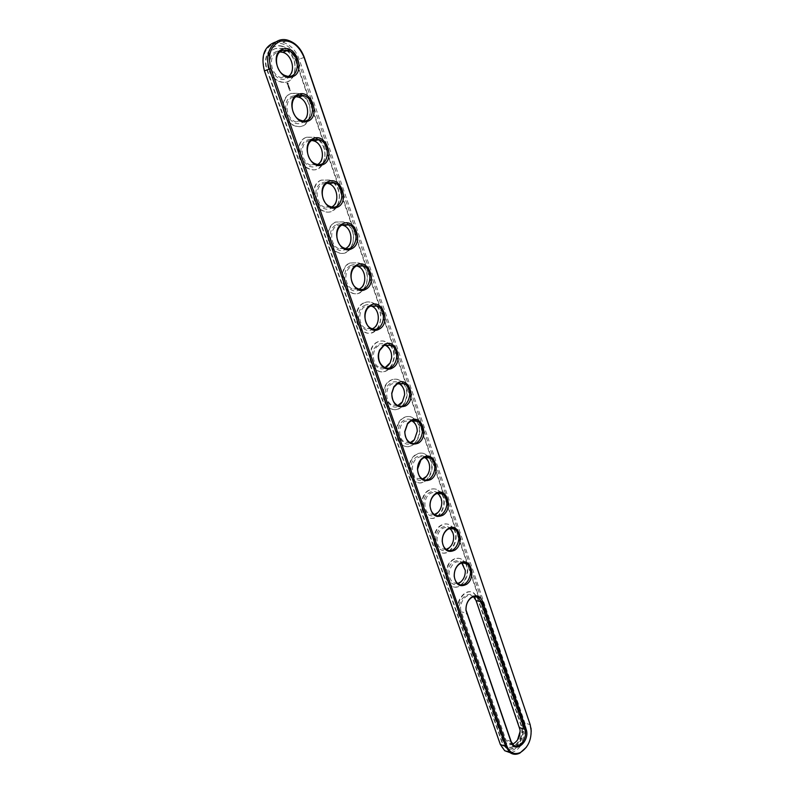<?xml version="1.0" encoding="UTF-8"?>
<svg xmlns="http://www.w3.org/2000/svg" width="794" height="794" viewBox="0 0 794 794"><rect width="100%" height="100%" fill="white"/><g stroke="black" fill="none" stroke-linecap="round" stroke-linejoin="round"><path stroke-width="0.6" stroke-dasharray="3.97 2.98" d="M531.255 731.205C531.246 737.05 529.648 742.36 526.452 747.144M275.965 41.864L282.972 42.251C290.495 44.752 295.884 50.399 299.159 59.203L524.854 722.947C529.399 734.728 519.524 753.605 509.262 752.365M523.643 723.245C530.591 741.159 506.463 762.925 500.319 743.77L264.68 70.825C261.206 57.357 264.293 48.295 273.93 43.64C284.431 41.834 292.371 47.183 297.73 59.699L523.643 723.245L524.854 722.947L530.194 724.704M295.557 60.433L522.105 724.604C526.779 736.435 513.976 754.34 505.51 747.482L501.917 742.37L266.943 70.061C261.822 56.672 271.022 42.737 282.277 46.509C288.44 48.563 292.867 53.208 295.557 60.433L295.954 60.284C293.264 53.059 288.837 48.414 282.674 46.35L282.277 46.509M517.49 740.087L513.331 744.047L513.857 743.432L508.269 743.204L505.818 739.71L461.334 611.856C457.969 603.38 466.634 591.748 472.847 596.254L473.532 596.751M446.188 549.379L441.275 548.674C435.33 545.498 435.817 532.724 442.04 528.824C444.521 527.196 446.943 527.027 449.315 528.338L449.672 528.566M457.731 583.481L452.987 582.746C447.439 576.652 447.737 570.142 453.9 563.214C456.411 561.497 458.843 561.308 461.205 562.648L461.741 563.006M434.427 514.552L429.336 513.887C423.123 510.691 423.5 497.55 429.921 493.709C432.373 492.171 434.784 492.032 437.157 493.302L437.315 493.392M417.158 478.385L422.438 478.981L417.158 478.385C410.657 475.159 410.905 461.622 417.545 457.86C419.947 456.411 422.319 456.282 424.671 457.483M317.769 164.408L310.464 165.083C300.896 162.135 299.139 143.863 308.201 140.975L311.764 140.459M303.397 120.867L295.874 121.839C285.81 119.04 283.617 99.905 293.085 97.166L296.063 96.709M359.027 289.095L352.506 289.056C344.249 285.87 343.524 269.771 351.504 266.476L356.675 265.921M385.14 367.582L379.145 367.245C371.661 363.999 371.403 349.062 378.798 345.549L384.862 345.043M397.814 405.536L392.067 405.079C384.931 401.833 384.872 387.403 391.988 383.8L398.449 383.333M410.25 442.655L404.742 442.119C397.923 438.884 398.032 424.909 404.91 421.227L411.719 420.8M372.217 328.776L365.955 328.577C358.104 325.351 357.628 309.858 365.3 306.454L370.937 305.918M288.688 76.264C286.436 77.981 283.855 78.417 280.967 77.584C270.397 74.964 267.687 54.875 277.602 52.325L279.984 51.928M331.823 206.936L324.766 207.343C315.655 204.286 314.295 186.808 322.969 183.771L327.088 183.225M345.569 248.492L338.78 248.661C330.106 245.525 329.083 228.761 337.4 225.595L342.065 225.039M522.105 724.604L522.521 724.743C527.196 736.574 514.393 754.489 505.927 747.64L502.334 742.519L267.34 69.922C262.219 56.523 271.419 42.578 282.674 46.35M522.521 724.743L295.954 60.284M513.331 744.047C509.351 745.735 506.433 744.385 504.597 740.008L460.073 612.194C455.18 599.42 472.093 586.756 476.063 599.996L519.484 726.897L520.139 731.373M450.526 528.536L453.721 536.357C453.85 541.379 452.272 545.399 448.987 548.406C438.556 557.815 429.772 535.216 441.127 527.891C444.461 525.777 447.548 525.946 450.387 528.397M462.426 562.886L465.344 570.082C465.522 575.471 463.795 579.699 460.173 582.776C449.91 591.242 442.198 569.496 452.997 562.271C456.441 560.018 459.577 560.217 462.406 562.857M438.357 493.451L441.871 501.967C441.93 506.582 440.511 510.334 437.603 513.252C427.073 523.762 417.039 500.23 428.998 492.786C432.214 490.821 435.251 490.96 438.089 493.213M425.912 457.622C428.333 459.875 429.614 462.981 429.752 466.932C429.752 471.05 428.512 474.494 426.031 477.263C415.49 489.064 403.967 464.54 416.622 456.927C419.718 455.111 422.666 455.23 425.495 457.275M307.238 140.091C320.071 135.02 328.984 161.202 316.26 166.224C303.516 171.673 294.197 145.044 307.238 140.091M292.113 96.292C305.224 91.528 314.345 118.326 301.353 123.05C288.341 128.201 278.793 100.947 292.113 96.292M350.561 265.573C362.62 259.688 370.957 284.153 358.987 289.989C347.008 296.212 338.304 271.369 350.561 265.573M386.797 345.35C390.479 348.407 392.127 352.695 391.71 358.233L390.182 363.384C385.229 370.361 379.919 370.748 374.232 364.535C370.332 356.337 371.532 349.707 377.855 344.636C380.524 343.266 383.174 343.296 385.824 344.725M400.146 383.601C403.292 386.291 404.821 390.082 404.712 394.955L402.3 402.489C392.246 417.753 376.703 391.055 391.055 382.877C393.874 381.358 396.643 381.418 399.372 383.055M413.178 421.009C415.927 423.46 417.326 426.874 417.376 431.241L414.26 440.372C403.848 453.721 390.539 428.145 403.977 420.304C406.935 418.637 409.803 418.716 412.592 420.562M364.357 305.551C376.187 299.407 384.336 323.347 372.594 329.421C360.863 335.882 352.347 311.585 364.357 305.551M276.63 51.461C290.028 47.005 299.368 74.438 286.088 78.844C272.799 83.698 263.022 55.779 276.63 51.461M322.007 182.878C334.582 177.528 343.296 203.115 330.82 208.415C318.344 214.142 309.243 188.128 322.007 182.878M336.448 224.702C348.764 219.065 357.28 244.086 345.062 249.663C332.835 255.648 323.942 230.22 336.448 224.702M477.522 597.296L521.46 725.676C525.638 736.246 514.194 752.255 506.641 746.132L503.009 741.407L458.366 613.494C453.93 602.358 465.334 587.084 473.472 592.979L476.916 596.84M503.426 741.556L458.783 613.603C454.347 602.457 465.75 587.173 473.889 593.068L477.383 597.019M276.024 48.404C262.983 51.719 266.516 78.12 280.381 81.584C298.455 87.995 300.817 52.851 282.614 48.365L276.024 48.404M286.892 83.737L287.339 82.943L288.172 83.291L287.954 84.72L286.892 83.737L287.438 82.913L288.272 83.261L288.053 84.68L286.991 83.707M287.825 85.226L288.421 85.702L288.401 85.077L288.401 85.831L287.825 85.226L288.659 85.216L288.143 85.871L287.924 85.196M288.014 86.129L288.887 86.199L288.301 86.824L288.043 86.07L288.986 86.159L288.401 86.794L288.202 86.07M288.331 87.032L289.085 86.774L288.579 87.618L288.45 86.933L289.373 87.28M289.214 88.104L288.649 87.816L289.314 87.578L289.066 88.531L289.641 88.392L288.887 88.66M289.185 89.533L289.026 88.918L289.76 88.72L289.254 89.573L289.86 88.69L289.294 89.494M289.592 90.695L290.098 89.841L290.326 90.496L290.098 89.97L289.592 90.695L290.197 89.811L290.445 90.397M291.537 93.335C279.081 96.888 281.939 122.038 295.14 125.74C312.707 132.519 316.369 98.208 298.623 93.295L291.537 93.335M306.683 137.213C294.773 140.975 297.045 165.003 309.61 168.884C326.652 175.98 331.475 142.444 314.216 137.163L306.683 137.213M321.481 180.089C310.077 184.049 311.834 207.026 323.793 211.055C340.308 218.41 346.184 185.617 329.401 180.03L321.481 180.089M335.941 221.983C325.004 226.121 326.324 248.155 337.698 252.293C353.697 259.866 360.486 227.749 344.199 221.893L335.941 221.983M350.075 262.943C339.574 267.241 340.507 288.411 351.335 292.609C366.808 300.36 374.421 268.878 358.62 262.814L350.075 262.943M363.89 302.99C353.796 307.427 354.402 327.803 364.714 332.061C379.681 339.941 388.008 309.055 372.684 302.822C369.716 301.512 366.788 301.571 363.89 302.99M390.33 345.003L386.4 341.926C383.383 340.537 380.386 340.606 377.408 342.154C367.691 346.73 367.999 366.381 377.835 370.659C389.576 377.339 400.156 355.95 390.559 345.271M403.68 383.403L399.789 380.177C396.732 378.708 393.685 378.798 390.638 380.465C381.269 385.169 381.328 404.146 390.698 408.434C401.972 415.133 412.86 394.41 403.888 383.661M416.711 420.959L412.86 417.584C409.783 416.046 406.687 416.165 403.57 417.952C394.539 422.765 394.37 441.136 403.312 445.404C414.14 452.104 425.276 431.996 416.89 421.217M429.415 457.701L425.634 454.198C422.537 452.59 419.401 452.739 416.235 454.644C407.501 459.567 407.153 477.373 415.689 481.621C426.08 488.29 437.405 468.758 429.584 457.959M441.821 493.65L438.109 490.017C435.003 488.37 431.847 488.548 428.631 490.563C420.185 495.575 419.669 512.864 427.827 517.073C437.812 523.712 449.275 504.716 441.99 493.918M453.95 528.844L450.307 525.092C447.201 523.385 444.025 523.603 440.769 525.727C432.591 530.839 431.936 547.632 439.747 551.81C449.325 558.4 460.877 539.89 454.099 529.112M465.8 563.283L462.227 559.433C459.14 557.686 455.945 557.934 452.659 560.177C444.739 565.368 443.955 581.714 451.429 585.843C460.639 592.374 472.251 574.32 465.949 563.561M477.105 597.197L521.033 725.537C525.221 736.107 513.778 752.107 506.225 745.983L503.009 741.407M453.682 529.042C460.46 539.821 448.908 558.321 439.32 551.731C431.519 547.562 432.184 530.769 440.352 525.668C443.608 523.534 446.784 523.325 449.89 525.033L453.453 528.645M465.522 563.482C471.825 574.241 460.222 592.284 451.012 585.754C443.538 581.625 444.322 565.278 452.243 560.098C455.528 557.854 458.714 557.606 461.81 559.353L465.324 563.095M441.573 493.858C448.848 504.656 437.395 523.653 427.42 517.013C419.262 512.795 419.768 495.525 428.214 490.513C431.43 488.489 434.586 488.31 437.692 489.967L441.315 493.451M429.167 457.92C436.988 468.718 425.663 488.241 415.272 481.571C406.736 477.323 407.094 459.528 415.818 454.605C418.994 452.709 422.12 452.56 425.217 454.158L428.879 457.493M318.235 139.833C331.227 149.808 323.476 175.107 309.203 168.973C296.638 165.092 294.376 141.084 306.276 137.322L313.809 137.273L317.401 139.178M302.703 95.826C316.399 105.552 309.521 131.744 294.743 125.859C281.533 122.157 278.684 97.017 291.13 93.464L298.216 93.424L301.74 95.131M362.471 265.901C373.388 276.391 363.662 299.219 350.928 292.649C340.1 288.44 339.167 267.28 349.668 262.983L358.203 262.864L361.935 265.365M390.142 345.281C399.739 355.96 389.159 377.339 377.418 370.649C367.592 366.381 367.285 346.74 377.001 342.164C379.969 340.626 382.966 340.547 385.983 341.936L389.735 344.794M403.471 383.661C412.443 394.39 401.556 415.113 390.281 408.414C380.912 404.136 380.852 385.159 390.221 380.455C393.268 378.798 396.325 378.698 399.372 380.167L403.104 383.194M416.473 421.197C424.859 431.966 413.724 452.074 402.895 445.374C393.963 441.107 394.122 422.745 403.163 417.932C406.27 416.145 409.367 416.026 412.453 417.565L416.145 420.751M376.485 306.037C386.728 316.637 376.535 338.71 364.307 332.071C353.985 327.823 353.39 307.457 363.483 303.01C366.371 301.601 369.299 301.541 372.267 302.842L376.009 305.531M286.763 50.766C301.144 60.205 295.259 87.32 279.984 81.722C266.119 78.259 262.586 51.878 275.627 48.553L282.207 48.513L285.651 50.032M333.361 182.828C345.658 193.002 337.142 217.447 323.386 211.125C311.427 207.105 309.67 184.129 321.074 180.169L328.994 180.109L332.646 182.213M348.109 224.841C359.712 235.193 350.531 258.804 337.291 252.343C325.917 248.214 324.597 226.181 335.534 222.052L343.782 221.963L347.484 224.265M288.52 87.578L288.43 87.003M288.659 87.926L289.314 88.074M288.758 87.896L289.473 87.588L288.937 87.836L289.721 88.432L289.046 88.67M287.408 83.916L288.083 83.678L287.478 83.439L287.488 84.075M304.281 57.367L297.73 59.699M500.349 744.514L500.319 743.77M460.073 612.194L461.334 611.856L466.644 613.137M511.138 741.576L505.818 739.71L504.597 740.008M476.072 600.611L476.063 599.996M519.534 727.622L519.484 726.897M282.972 42.251L288.063 40.296M474.355 596.592L472.847 596.254M513.599 745.09L508.269 743.204M450.069 528.457L449.315 528.338M446.575 549.637L441.275 548.674M462.356 562.867L461.205 562.648M458.297 583.878L452.987 582.746M434.626 514.681L429.336 513.887M315.605 163.892L310.464 165.083M300.976 120.37L295.874 121.839M357.707 288.619L352.506 289.056M384.385 367.245L379.145 367.245M397.328 405.297L392.067 405.079M410.012 442.536L404.742 442.119M371.185 328.369L365.955 328.577M286.038 75.837L280.967 77.584M329.927 206.41L324.766 207.343M343.961 247.976L338.78 248.661M520.04 729.835L520.03 729.299M449.275 547.731L448.987 548.406M460.51 582.111L460.173 582.776M437.851 512.577L437.603 513.252M426.219 476.589L426.031 477.263M390.152 362.838L390.182 363.384M402.35 401.873L402.3 402.489M414.379 439.727L414.26 440.372"/><path stroke-width="1.19" d="M526.452 747.144L519.832 753.139C516.259 754.836 512.984 754.667 510.016 752.633L505.669 746.42L269.454 69.088C263.201 52.722 274.396 35.71 288.063 40.296C295.596 42.816 301.005 48.503 304.281 57.367L530.194 724.704L531.255 731.205M530.253 725.428L531.057 728.872C531.682 739.631 528.129 747.521 520.388 752.523C514.244 755.034 509.748 752.901 506.9 746.112L270.913 68.582C267.429 55.014 270.526 45.883 280.203 41.209C290.733 39.402 298.693 44.811 304.082 57.416L530.194 724.704M509.262 752.365L504.696 750.707L500.349 744.514L264.422 70.894C260.591 55.501 264.442 45.824 275.965 41.864M482.663 601.485L526.094 729.11C530.551 740.683 515.048 754.637 511.187 742.321L465.949 610.318C465.8 604.681 467.636 600.324 471.447 597.257C476.45 594.418 480.191 595.837 482.663 601.485L481.402 601.822L524.874 729.408C528.07 737.497 519.345 749.744 513.599 745.09L511.138 741.576L466.009 609.951C465.87 604.77 467.567 600.76 471.07 597.932C473.542 596.274 475.904 596.105 478.177 597.435L481.402 601.822L476.072 600.611L520.04 729.835C520.338 735.998 518.284 740.534 513.857 743.432M447.687 528.953C458.237 521.023 465.681 543.027 454.942 550.073C448.034 553.349 443.786 550.441 442.208 541.349C442.169 536.466 443.717 532.546 446.863 529.598L447.687 528.953M459.567 563.551C469.919 555.453 477.214 577.01 466.673 584.235C460.004 587.629 455.845 584.96 454.198 576.216C454.108 570.926 455.806 566.777 459.309 563.75L459.567 563.551M435.559 493.62C446.297 485.878 453.9 508.339 442.963 515.187C435.777 518.333 431.45 515.167 429.971 505.689C429.991 501.262 431.37 497.63 434.11 494.791L435.559 493.62M423.162 457.533C434.12 449.98 441.881 472.916 430.735 479.566C423.232 482.553 418.805 479.1 417.465 469.185C417.565 465.284 418.756 462.009 421.038 459.359L423.162 457.533M313.59 138.434C326.453 132.777 335.723 160.15 322.632 164.765C309.868 170.809 300.172 142.96 313.59 138.434M298.425 94.288C311.576 88.938 321.054 116.956 307.685 121.254C294.653 127.01 284.718 98.496 298.425 94.288M357.002 264.859C369.091 258.397 377.746 283.974 365.448 289.443C353.449 296.261 344.407 270.288 357.002 264.859M384.346 344.487C395.958 337.549 404.245 362.024 392.425 367.999C385.348 372.505 376.396 363.066 378.589 353.201L379.512 350.124L384.346 344.487M397.566 382.996C408.96 375.84 417.058 399.779 405.466 405.992C397.079 408.592 392.494 404.344 391.72 393.258L393.824 386.747L397.566 382.996M410.508 420.671C421.674 413.307 429.604 436.74 418.24 443.171C410.349 445.99 405.843 442.179 404.712 431.747L407.62 423.311L410.508 420.671M370.828 305.114C382.678 298.415 391.144 323.426 379.085 329.163C367.324 336.209 358.481 310.811 370.828 305.114M282.912 49.089C296.341 44.057 306.047 72.74 292.391 76.7C279.071 82.159 268.898 52.95 282.912 49.089M328.388 181.548C340.993 175.613 350.045 202.371 337.232 207.284C324.736 213.596 315.258 186.392 328.388 181.548M342.859 223.68C355.206 217.477 364.059 243.629 351.494 248.83C339.256 255.4 329.996 228.821 342.859 223.68M447.34 529.687C449.831 528.04 452.262 527.881 454.634 529.191C464.272 534.293 455.865 555.84 446.575 549.637C443.985 547.91 442.556 545.071 442.298 541.101C442.258 536.605 443.687 532.992 446.585 530.283L447.34 529.687M459.22 564.246C461.731 562.519 464.162 562.331 466.535 563.671C475.874 568.772 467.279 590.061 458.297 583.878C455.915 582.26 454.575 579.6 454.277 575.898C454.188 571.035 455.756 567.214 458.972 564.425L459.22 564.246M435.221 494.394C437.673 492.836 440.094 492.697 442.466 493.977C452.421 499.069 444.233 520.884 434.626 514.681C431.797 512.835 430.279 509.778 430.07 505.5C430.09 501.421 431.37 498.086 433.891 495.476L435.221 494.394M422.835 458.346C425.256 456.887 427.648 456.768 430.02 457.999C440.293 463.071 432.373 485.184 422.438 478.981C419.331 477.005 417.713 473.7 417.594 469.065L420.88 460.024L422.835 458.346M313.332 139.635L319.119 139.605C332.259 143.674 328.567 169.291 315.605 163.892C306.008 160.924 304.251 142.533 313.332 139.635M298.187 95.558L303.636 95.528C317.134 99.329 314.345 125.541 300.976 120.37C290.892 117.552 288.688 98.297 298.187 95.558M356.714 265.901L363.265 265.811C375.294 270.476 369.478 294.524 357.707 288.619C349.439 285.413 348.715 269.216 356.714 265.901M384.038 345.43L390.926 345.261C402.221 350.154 395.382 373.329 384.385 367.245C379.85 364.426 377.974 359.821 378.748 353.459L379.592 350.62L384.038 345.43M397.258 383.899L404.265 383.671C415.212 388.643 407.957 411.441 397.328 405.297C393.457 402.905 391.641 398.916 391.869 393.338L393.804 387.343L397.258 383.899M410.18 421.525C412.562 420.145 414.934 420.056 417.297 421.237C427.897 426.269 420.284 448.709 410.012 442.536C406.568 440.372 404.851 436.769 404.851 431.728L407.521 423.956L410.18 421.525M370.53 306.117L377.259 305.988C388.921 310.772 382.559 334.373 371.185 328.369C363.305 325.123 362.838 309.531 370.53 306.117M282.674 50.419L287.746 50.389C301.601 53.863 299.795 80.71 286.038 75.837C275.449 73.187 272.729 52.98 282.674 50.419M328.13 182.699L334.214 182.66C346.978 186.967 342.492 212.018 329.927 206.41C320.796 203.333 319.436 185.746 328.13 182.699M342.581 224.781L348.923 224.712C361.31 229.218 356.129 253.743 343.961 247.976C335.267 244.82 334.254 227.967 342.581 224.781M473.532 596.751L476.072 600.611M449.672 528.566C452.034 530.283 453.364 532.963 453.652 536.625C453.761 541.25 452.312 544.962 449.275 547.731L446.188 549.379M461.741 563.006L465.284 570.4C465.443 575.372 463.855 579.273 460.51 582.111L457.731 583.481M437.315 493.392C440.025 495.188 441.514 498.116 441.782 502.175C441.831 506.423 440.521 509.897 437.851 512.577L434.427 514.552M424.671 457.483L424.721 457.513C427.787 459.398 429.435 462.584 429.653 467.071C429.643 470.872 428.502 474.048 426.219 476.589L422.448 478.99M311.764 140.459L313.967 140.945C322.94 143.595 325.57 160.08 317.769 164.408M296.063 96.709L298.524 97.146C307.645 99.587 311 116.113 303.397 120.867M356.675 265.921L358.044 266.387C366.491 269.533 367.175 285.89 359.027 289.095M384.862 345.043L385.666 345.38C389.943 347.891 391.918 352.129 391.571 358.074L390.152 362.838L385.14 367.582M398.449 383.333L398.985 383.581C402.757 385.805 404.612 389.586 404.583 394.926L402.35 401.873L397.814 405.536M411.719 420.8L412.007 420.949C415.381 422.984 417.138 426.438 417.257 431.301L414.379 439.727L410.25 442.655M370.937 305.918L372.019 306.325C380.286 309.6 380.405 325.897 372.217 328.776M279.984 51.928L282.664 52.295C291.944 54.498 296.063 71.083 288.688 76.264M327.088 183.225L329.034 183.722C337.827 186.57 339.772 203.016 331.823 206.936M342.065 225.039L343.723 225.526C352.338 228.543 353.638 244.939 345.569 248.492M520.139 731.373L517.49 740.087M385.824 344.725L386.797 345.35M399.372 383.055L400.146 383.601M412.592 420.562L413.178 421.009M317.401 139.178L318.235 139.833M301.74 95.131L302.703 95.826M361.935 265.365L362.471 265.901M376.009 305.531L376.485 306.037M285.651 50.032L286.763 50.766M332.646 182.213L333.361 182.828M347.484 224.265L348.109 224.841M500.349 744.514L505.669 746.42L506.9 746.112M264.422 70.894L270.913 68.582M466.644 613.137L466.644 613.782M511.187 742.321L511.138 741.576M526.094 729.11L524.874 729.408L519.534 727.622M531.057 728.872L531.037 728.326M520.388 752.523L519.832 753.139M504.696 750.707L510.016 752.633M471.07 597.932L471.447 597.257M446.585 530.283L446.863 529.598M458.972 564.425L459.309 563.75M433.891 495.476L434.11 494.791M420.88 460.024L421.038 459.359M379.592 350.62L379.512 350.124M393.804 387.343L393.824 386.747M407.521 423.956L407.62 423.311M478.177 597.435L474.355 596.592M454.634 529.191L450.069 528.457M466.535 563.671L462.356 562.867M442.466 493.977L437.494 493.342M430.02 457.999L424.721 457.513M319.119 139.605L313.967 140.945M303.636 95.528L298.524 97.146M363.265 265.811L358.044 266.387M390.926 345.261L385.666 345.38M404.265 383.671L398.985 383.581M417.297 421.237L412.007 420.949M377.259 305.988L372.019 306.325M287.746 50.389L282.664 52.295M334.214 182.66L329.034 183.722M348.923 224.712L343.723 225.526"/></g></svg>
